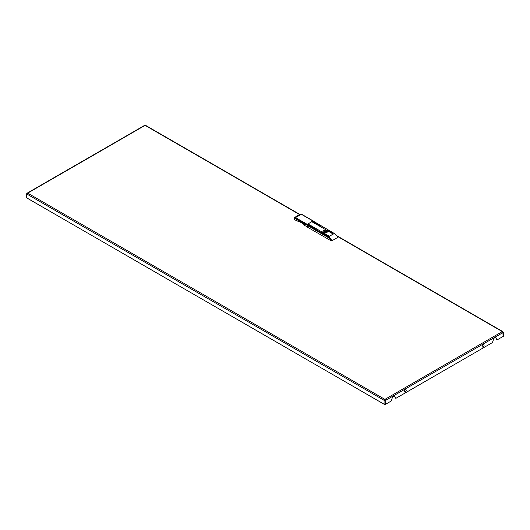 <?xml version="1.0" encoding="UTF-8"?>
<svg xmlns="http://www.w3.org/2000/svg" width="530" height="530" viewBox="0 0 530 530"><rect width="100%" height="100%" fill="white"/><g stroke="black" fill="none" stroke-linecap="round" stroke-linejoin="round"><path stroke-width="0.79" d="M26.5 193.841L27.096 194.185A0.848 0.49 -60 0 1 27.699 193.145A0.848 0.49 -120 0 0 27.275 193.106A0.848 0.49 -120 0 0 27.096 193.49L26.5 193.841L26.5 197.756L384.899 404.675L391.186 401.044L392.405 397.52A1.126 0.649 -60 0 1 393.161 396.447L394.009 395.963A1.126 0.649 -60 0 1 394.572 395.903A1.126 0.649 -60 0 1 394.764 396.155L395.453 398.143L395.983 398.282L492.416 342.599L493.635 339.074A1.126 0.649 -60 0 1 494.391 338.001L495.239 337.517A1.126 0.649 -60 0 1 495.802 337.458A1.126 0.649 -60 0 1 495.994 337.709L496.683 339.703L497.213 339.836L503.102 336.437L503.102 332.515L503.5 332.284L503.5 336.206L503.102 336.437L502.904 332.628A0.848 0.49 60 0 0 502.301 331.594L337.385 236.38M394.333 395.85A1.126 0.649 -60 0 1 394.366 395.923L395.453 398.143M502.904 332.628L385.495 400.415A0.848 0.49 -120 0 0 384.899 399.375A0.848 0.49 120 0 0 384.303 400.415L385.495 400.415L384.899 400.296L385.297 400.528L385.297 404.45L385.297 400.528L384.899 400.759L384.899 404.675M495.563 337.405A1.126 0.649 -60 0 1 495.596 337.477L496.683 339.703M385.098 400.183L384.899 399.375L502.301 331.594A0.848 0.49 120 0 1 502.725 331.548A0.848 0.49 120 0 1 502.904 331.939L502.725 332.038M27.275 193.106L144.677 125.325A0.848 0.49 60 0 1 145.101 125.365A0.848 0.49 -60 0 1 145.525 125.325L299.848 214.418M503.5 332.284L502.904 331.939M384.899 399.839L384.7 400.183M27.096 194.185L384.899 400.759M326.818 230.596A2.286 1.318 0 0 0 324.327 230.311A2.286 1.318 0 0 0 322.909 231.531A2.286 1.318 0 0 0 323.585 232.465A2.286 1.318 0 0 0 326.076 232.756A2.286 1.318 0 0 0 327.487 231.531A2.286 1.318 0 0 0 326.818 230.596M307.526 227.211L330.992 240.752A5.366 3.1 -120 0 0 328.05 237.44L307.526 225.594L307.526 227.211M314.674 228.364L308.944 225.018L314.674 228.364M328.653 235.857L309.44 224.733L328.653 235.857M328.149 236.141L322.419 232.802L328.149 236.141M319.504 225.575L313.773 222.229L319.504 225.575M332.986 233.352L327.248 230.007L332.986 233.352M332.482 233.644L313.276 222.514L332.482 233.644M308.844 224.375L308.407 223.706L311.64 221.838L312.879 222.044M307.93 224.906L328.448 236.751A5.929 3.425 60 0 1 331.886 240.812L337.676 237.473L337.577 236.95L337.676 237.473A5.929 3.425 -120 0 0 334.238 233.405L313.72 221.56M331.886 240.812L330.992 240.752M297.396 219.745L304.671 223.945L296.681 219.334L296.681 220.831L294.183 219.387L294.017 218.585L294.183 219.387M296.681 220.831A14.582 8.42 180 0 1 301.484 222.673A14.582 8.42 180 0 1 304.671 225.442L304.359 223.766M314.151 221.619L312.442 221.726L312.442 222.07M312.879 222.441L312.879 221.977M308.844 224.766L308.844 224.303L307.566 225.502L307.566 227.118L304.671 225.442M311.64 221.838L308.407 223.594L308.844 224.303M311.64 221.726L312.442 221.726M313.76 221.467L301.232 214.239L300.311 214.153L294.554 217.512L295.482 217.605L307.97 224.813M325.559 232.836L324.837 232.836M326.294 232.696L326.294 231.709L325.904 232.789M326.5 232.359L326.93 232.08A2.047 1.179 0 0 0 326.646 231.875A2.047 1.179 0 0 0 326.294 231.709M327.222 232.147A2.246 1.298 0 0 0 326.785 231.795A2.246 1.298 0 0 0 323.174 232.147M325.751 232.816L325.751 231.948A1.424 0.822 0 0 0 323.79 232.577M405.264 391.942A1.338 0.775 -60 0 1 404.317 391.392A1.338 0.775 -60 0 1 405.264 389.749A1.338 0.775 -60 0 1 406.212 390.299A1.338 0.775 -60 0 1 405.264 391.942M483.135 346.984A1.338 0.775 -60 0 1 482.187 346.434A1.338 0.775 -60 0 1 483.135 344.792A1.338 0.775 -60 0 1 484.082 345.341A1.338 0.775 -60 0 1 483.135 346.984M299.602 214.564L145.101 125.365L27.699 193.145L384.899 399.375M394.764 396.155L394.366 395.923M495.994 337.709L495.596 337.477M328.05 237.44L328.448 236.751L334.523 233.379L337.796 237.162M334.635 233.637L313.998 221.533M307.566 225.502L295.077 218.294L294.183 218.81M300.311 214.153L301.517 214.213L295.482 217.605L295.077 218.294M294.15 218.373L294.554 217.512M337.106 235.929L502.725 331.548M314.038 221.441L301.517 214.213M296.886 219.546L304.584 223.991"/></g></svg>
